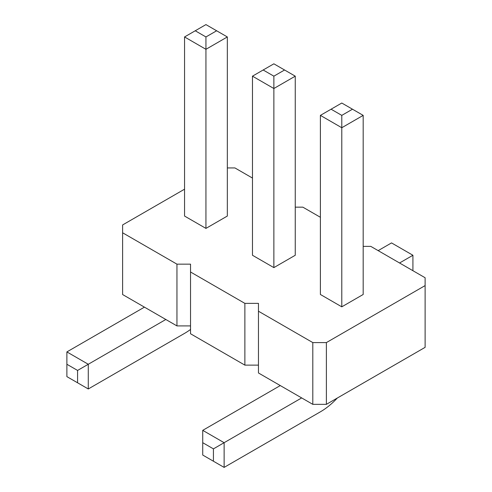 <?xml version="1.0" encoding="UTF-8"?>
<svg xmlns="http://www.w3.org/2000/svg" width="492" height="492" viewBox="0 0 492 492"><rect width="100%" height="100%" fill="white"/><g stroke="black" fill="none" stroke-linecap="round" stroke-linejoin="round"><path stroke-width="0.74" d="M184.549 189.186L122.613 224.942L122.613 294.542L176.954 325.913L176.954 264.155L190.539 264.155L190.539 272.002L244.875 303.373L258.46 303.373L258.46 311.215L312.801 342.586L326.387 342.586L425.119 285.588L425.119 277.746L370.777 246.369L363.182 246.369M258.46 365.132L244.875 365.132L190.539 333.761L190.539 272.002M258.46 311.215L258.46 372.973L312.801 404.344L326.387 404.344L425.119 347.346L425.119 285.588M176.954 325.913L190.539 325.913M244.875 365.132L244.875 303.373M320.397 217.286L302.851 207.157L295.255 207.157M252.47 178.067L234.93 167.938L227.335 167.938M122.613 232.784L176.954 264.155M227.335 216.049L205.939 228.399L205.939 49.305L227.335 36.949L227.335 216.049M227.335 36.949L205.939 24.6L184.549 36.949L184.549 216.049L205.939 228.399M273.866 267.617L295.255 255.262L295.255 76.168L273.866 88.517L273.866 267.617L252.47 255.262L252.47 76.168L273.866 63.819L295.255 76.168M363.182 294.48L341.786 306.83L341.786 127.735L363.182 115.38L363.182 294.48M363.182 115.38L341.786 103.031L320.397 115.38L320.397 294.48L341.786 306.83M326.387 404.344L326.387 342.586M312.801 404.344L312.801 342.586M190.539 329.443A60.51 34.938 -60 0 1 184.549 333.385L88.277 388.969L88.277 364.264L66.881 351.915L144.433 307.143M88.277 388.969L77.582 382.794L77.582 370.439L165.829 319.493M337.291 398.053A60.51 34.938 -60 0 1 320.397 411.816L224.124 467.4L224.124 442.695L301.676 397.923M224.124 467.4L213.43 461.225L213.43 448.87L224.124 442.695L202.735 430.346L280.28 385.574M412.923 270.705L412.923 255.268L399.553 262.986M412.923 255.268L391.527 242.913L378.157 250.631M184.549 36.949L205.939 49.305L205.939 36.949L216.64 30.775M284.56 69.993L273.866 76.168L273.866 88.517L252.47 76.168M320.397 115.38L341.786 127.735L341.786 115.38L352.487 109.206M66.881 351.915L66.881 364.264L77.582 370.439M77.582 382.794L66.881 376.62L66.881 364.264M202.735 430.346L202.735 442.695L213.43 448.87M213.43 461.225L202.735 455.051L202.735 442.695M195.244 30.775L205.939 36.949M273.866 76.168L263.171 69.993M331.091 109.206L341.786 115.38"/></g></svg>
